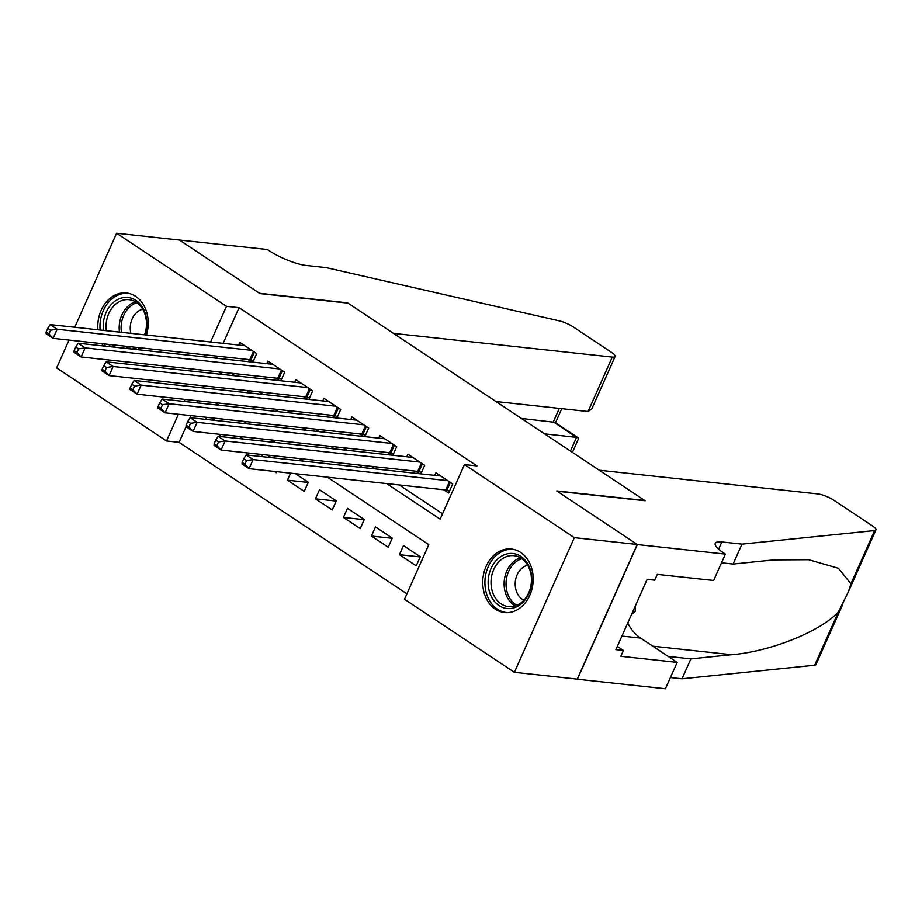 <?xml version="1.0" encoding="UTF-8"?>
<svg xmlns="http://www.w3.org/2000/svg" width="922" height="922" viewBox="0 0 922 922"><rect width="100%" height="100%" fill="white"/><g stroke="black" fill="none" stroke-linecap="round" stroke-linejoin="round"><path stroke-width="1.38" d="M97.928 329.776A31.959 25.148 96.2 0 1 126.464 292.989A31.959 25.148 96.2 0 1 135.661 296.377A31.959 25.148 96.2 0 1 146.448 335.032M139.568 347.721A31.959 25.148 96.2 0 1 137.735 349.668M520.607 552.393A31.959 25.148 96.2 0 1 531.833 589.561A31.959 25.148 96.2 0 1 504.518 612.554A31.959 25.148 96.2 0 1 495.321 609.177A31.959 25.148 96.2 0 1 484.108 571.997A31.959 25.148 96.2 0 1 511.41 549.005A31.959 25.148 96.2 0 1 520.607 552.393M74.74 327.252L116.598 233.231L179.479 240.043L259.958 293.576L347.986 303.119L644.743 500.473L556.727 490.93L637.217 544.464L577.253 679.134L514.384 672.322L404.493 599.242L428.799 544.648L327.345 477.17M186.083 426.656L179.099 442.341L406.902 593.837M179.099 442.341L166.525 440.981L56.645 367.901L69.023 340.068M252.905 362.162L256.708 353.61L239.904 342.431L238.752 345.035M280.899 380.774L284.702 372.223L267.91 361.055L266.746 363.66M308.893 399.399L312.696 390.847L295.904 379.68L294.74 382.273M336.887 418.012L340.702 409.46L323.899 398.292L322.746 400.897M364.893 436.636L368.696 428.085L351.893 416.917L350.74 419.51M392.887 455.249L396.691 446.709L379.887 435.53L378.735 438.134M420.881 473.873L424.685 465.322L407.893 454.154L406.729 456.759M420.19 556.923L399.422 554.664L416.225 565.843L420.271 556.738L403.479 545.57L399.422 554.664M392.196 538.298L371.428 536.051L388.22 547.219L392.276 538.114L375.473 526.946L371.428 536.051M364.202 519.685L343.433 517.426L360.225 528.594L364.282 519.501L347.479 508.333L343.433 517.426M336.207 501.061L315.428 498.814L332.231 509.981L336.288 500.877L319.485 489.709L315.428 498.814M308.202 482.437L287.434 480.189L304.237 491.357L308.282 482.264L295.42 473.701M274.237 471.407L276.243 472.744L276.715 471.672M246.232 452.794L248.237 454.12L248.721 453.059M197.608 400.77L196.697 402.81M190.992 415.638L189.944 417.989M290.557 473.182L287.434 480.189M271.287 457.658L267.426 455.088M262.563 454.558L261.652 456.609M243.293 439.033L239.432 436.463M234.568 435.945L233.658 437.996M215.299 420.42L211.426 417.85M220.715 434.435L220.243 435.507L218.237 434.17M206.574 417.32L205.652 419.372M386.664 483.601L440.151 519.167L464.458 464.573L477.031 465.933L239.063 307.671L223.17 343.353M217.465 356.169L216.555 358.22M231.261 373.249L235.122 375.819M259.255 391.862L263.116 394.432M287.249 410.486L291.11 413.056M315.255 429.099L319.116 431.669M343.249 447.723L347.11 450.293M371.243 466.336L375.104 468.906M399.238 484.96L442.548 513.761M443.736 489.789L448.634 493.04L452.679 483.946L435.887 472.767L434.723 475.372M415.73 471.165L419.602 473.735M387.736 452.541L391.596 455.111M359.741 433.928L363.602 436.498M331.747 415.303L335.608 417.873M303.753 396.691L307.614 399.261M275.759 378.066L279.62 380.636M247.753 359.453L251.614 362.012M637.217 544.464L574.337 537.653L514.384 672.322M116.598 233.231L226.489 306.311L210.596 341.981M239.063 307.671L226.489 306.311M464.458 464.573L574.337 537.653M103.299 345.934A31.959 25.148 96.2 0 1 101.927 343.641M218.687 371.877L222.548 374.447M246.681 390.502L250.542 393.072M274.675 409.114L278.536 411.685M302.67 427.739L306.53 430.309M330.675 446.363L334.536 448.922M358.67 464.976L362.53 467.546M204.891 354.797L203.981 356.849M185.034 399.399L184.123 401.45M178.419 414.266L166.525 440.981M303.2 461.115L299.339 458.545M275.205 442.491L271.345 439.932M247.211 423.878L243.35 421.308M219.217 405.254L215.356 402.683M447.781 480.685L253.124 459.582L246.128 454.926L440.785 476.029M449.544 490.988L446.882 490.239A4.103 0.957 24 0 0 445.741 489.997L249.078 468.676L242.071 464.031L242.117 462.337L244.918 464.204L246.543 460.562L243.742 458.695L242.117 462.337M246.543 460.562L253.124 459.582L249.078 468.676L244.918 464.204M246.128 454.926L243.742 458.695M510.004 553.442A27.66 21.759 96.2 0 1 531.81 579.604A27.66 21.759 96.2 0 1 509.958 608.566A27.66 21.759 96.2 0 1 488.141 582.404A27.66 21.759 96.2 0 1 510.004 553.442M511.214 606.653A25.609 20.146 -83.8 0 0 531.406 581.575A25.609 20.146 -83.8 0 0 513.992 555.678A25.609 20.146 -83.8 0 0 511.261 555.62A25.609 20.146 -83.8 0 0 491.069 580.699A25.609 20.146 -83.8 0 0 508.471 606.595A25.609 20.146 -83.8 0 0 511.214 606.653M514.372 549.558A31.751 24.986 -83.8 0 0 513.404 549.431A31.751 24.986 -83.8 0 0 510.004 549.351A31.751 24.986 -83.8 0 0 484.972 580.457A31.751 24.986 -83.8 0 0 506.558 612.565A31.751 24.986 -83.8 0 0 507.538 612.646M631.616 614.306L635.27 611.413L635.27 606.077M633.011 611.159L635.27 611.413M527.695 565.244A18.233 14.349 -83.8 0 0 515.329 581.575A18.233 14.349 -83.8 0 0 523.903 600.187M103.414 330.364A27.66 21.759 96.2 0 1 125.046 297.426A27.66 21.759 96.2 0 1 144.984 334.87M136.802 347.421A27.66 21.759 96.2 0 1 134.335 349.3M132.319 349.081A25.609 20.146 -83.8 0 0 135.442 347.271M144.558 334.824A25.609 20.146 -83.8 0 0 129.045 299.662A25.609 20.146 -83.8 0 0 126.302 299.604A25.609 20.146 -83.8 0 0 106.353 330.687M129.426 293.542A31.751 24.986 -83.8 0 0 128.446 293.415A31.751 24.986 -83.8 0 0 125.058 293.346A31.751 24.986 -83.8 0 0 100.106 330.007M104.151 343.883A31.751 24.986 -83.8 0 0 105.546 346.176M110.721 346.741A27.66 21.759 96.2 0 1 108.715 344.379M112.599 344.793A25.609 20.146 -83.8 0 0 115.262 347.237M142.749 309.227A18.233 14.349 -83.8 0 0 130.878 333.349M599.254 470.22L818.056 493.938A12.297 2.87 24 0 1 833.995 500.346L872.212 525.759A12.297 2.87 24 0 1 875.9 529.943A12.297 2.87 24 0 1 874.632 530.565L741.968 544.13L721.845 541.952A28.686 6.696 24 0 0 715.242 543.323A28.686 6.696 24 0 0 723.839 553.073L725.384 554.099L637.356 544.556L557.142 491.219L645.169 500.761L599.254 470.22M842.985 603.864L815.935 664.612A12.297 2.87 -156 0 1 814.668 665.235L682.003 678.811L690.878 658.884L731.561 654.712C770.008 651.704 820.453 631.524 838.386 611.978L848.563 591.348L850.925 583.822L838.398 568.275L808.629 559.7L773.777 559.896L733.094 564.057L721.5 562.8M733.094 564.057L741.968 544.13M682.003 678.811L670.421 677.555M668.404 656.556A28.686 6.696 24 0 1 670.755 656.694L690.878 658.884M637.356 544.556L577.391 679.237L665.419 688.769L677.163 662.388L620.829 656.28L623.422 650.459L617.325 646.391M725.384 554.099L713.628 580.491L657.294 574.383L654.701 580.203L647.152 579.385L615.884 649.641L623.422 650.459M677.163 662.388L640.629 638.093A46.1 36.258 96.2 0 1 627.744 622.995M544.625 433.882L576.55 437.351L553.315 421.896L559.32 408.388M179.329 239.951L259.543 293.288L347.571 302.831L393.487 333.372L612.277 357.091A12.297 2.87 24 0 0 615.112 356.503A12.297 2.87 24 0 0 611.424 352.319L573.207 326.907A12.297 2.87 24 0 0 559.32 320.868L326.215 267.634L306.104 265.455A28.686 6.696 -156 0 1 268.901 250.519L267.357 249.493L179.306 240.02M495.955 401.519L588.052 411.512L612.277 357.091M521.379 418.438L554.906 422.345L578.152 437.8L576.55 437.351L570.441 451.065M615.112 356.503L591.82 408.838L588.052 411.512M572.424 452.379L578.451 438.849L578.152 437.8M419.787 462.06L225.129 440.958L218.134 436.302L412.791 457.416M421.55 472.364L418.888 471.615A4.103 0.957 24 0 0 417.747 471.384L221.073 450.063L214.077 445.407L214.123 443.724L216.924 445.58L218.549 441.938L215.748 440.082L214.123 443.724M218.549 441.938L225.129 440.958L221.073 450.063L216.924 445.58M218.134 436.302L215.748 440.082M391.792 443.447L197.135 422.345L190.128 417.689L384.797 438.791M393.556 453.751L390.893 453.002A4.103 0.957 24 0 0 389.752 452.76L193.078 431.438L186.083 426.782L186.129 425.1L188.929 426.967L190.543 423.325L187.754 421.458L186.129 425.1M190.543 423.325L197.135 422.345L193.078 431.438L188.929 426.967M190.128 417.689L187.754 421.458M363.798 424.823L169.141 403.721L162.134 399.065L356.791 420.167M365.561 435.126L362.899 434.377A4.103 0.957 24 0 0 361.758 434.147L165.084 412.826L158.088 408.169L158.135 406.475L160.935 408.342L162.549 404.7L159.748 402.845L158.135 406.475M162.549 404.7L169.141 403.721L165.084 412.826L160.935 408.342M162.134 399.065L159.748 402.845M335.792 406.21L141.135 385.108L134.139 380.452L328.797 401.554M337.556 416.514L334.905 415.764A4.103 0.957 24 0 0 333.752 415.522L137.09 394.201L130.094 389.545L130.14 387.862L132.929 389.718L134.554 386.088L131.754 384.22L130.14 387.862M134.554 386.088L141.135 385.108L137.09 394.201L132.929 389.718M134.139 380.452L131.754 384.22M307.798 387.586L113.141 366.483L106.145 361.827L300.803 382.93M309.562 397.889L306.899 397.14A4.103 0.957 24 0 0 305.758 396.909L109.096 375.588L102.088 370.932L102.135 369.238L104.935 371.105L106.56 367.463L103.76 365.608L102.135 369.238M106.56 367.463L113.141 366.483L109.096 375.588L104.935 371.105M106.145 361.827L103.76 365.608M279.804 368.973L85.147 347.871L78.151 343.215L272.808 364.317M281.567 379.265L278.905 378.527A4.103 0.957 24 0 0 277.764 378.285L81.09 356.964L74.094 352.308L74.14 350.625L76.941 352.481L78.566 348.85L75.765 346.983L74.14 350.625M78.566 348.85L85.147 347.871L81.09 356.964L76.941 352.481M78.151 343.215L75.765 346.983M251.81 350.348L57.152 329.246L50.157 324.59L244.814 345.692M253.573 360.652L250.911 359.903A4.103 0.957 24 0 0 249.77 359.672L53.096 338.351L46.1 333.695L46.146 332.001L48.947 333.868L50.56 330.226L47.771 328.359L46.146 332.001M50.56 330.226L57.152 329.246L53.096 338.351L48.947 333.868M50.157 324.59L47.771 328.359M450.374 482.402L446.882 490.239M449.406 481.768L445.741 489.997M515.179 605.904A25.609 20.146 96.2 0 1 504.311 580.387A25.609 20.146 96.2 0 1 520.4 557.787M521.84 558.709A24.767 19.489 -83.8 0 0 506.213 580.595A24.767 19.489 -83.8 0 0 516.781 605.305M128.365 348.654A25.609 20.146 96.2 0 1 125.703 346.211M119.457 332.104A25.609 20.146 96.2 0 1 135.442 301.771M136.882 302.704A24.767 19.489 -83.8 0 0 121.393 332.312M128.135 346.476A24.767 19.489 -83.8 0 0 131.293 348.977M718.641 549.143L721.845 541.952M670.755 656.694L670.271 657.801M814.668 665.235L838.386 611.978M850.925 583.822L874.632 530.565M731.561 654.712L652.799 646.184M621.924 636.065L640.629 638.093M422.38 463.789L418.888 471.615M421.412 463.144L417.747 471.384M394.374 445.165L390.893 453.002M393.417 444.531L389.752 452.76M366.38 426.552L362.899 434.377M365.423 425.906L361.758 434.147M338.386 407.927L334.905 415.764M337.429 407.293L333.752 415.522M310.391 389.315L306.899 397.14M309.423 388.669L305.758 396.909M282.397 370.69L278.905 378.527M281.429 370.056L277.764 378.285M254.403 352.077L250.911 359.903M253.435 351.432L249.77 359.672M506.558 612.565L507.365 612.657M513.404 549.431L514.211 549.512M128.446 293.415L129.264 293.507M848.816 590.783L875.9 529.943M555.505 422.737L561.775 408.653"/></g></svg>
